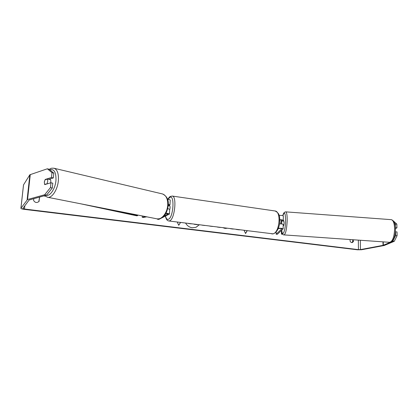 <?xml version="1.0" encoding="UTF-8"?>
<svg xmlns="http://www.w3.org/2000/svg" width="418" height="418" viewBox="0 0 418 418"><rect width="100%" height="100%" fill="white"/><g stroke="black" fill="none" stroke-linecap="round" stroke-linejoin="round"><path stroke-width="0.63" d="M279.835 219.988L281.972 220.375L281.283 221.394M281.021 221.383L280.781 223.87M283.357 216.096L283.357 216.049C282.902 215.552 281.492 215.327 279.12 215.385M279.83 219.722C281.847 219.763 282.996 219.988 283.279 220.391L282.714 221.038M278.174 228.677L278.398 228.609C279.966 228.385 281.105 228.463 281.816 228.839L276.131 234.211L277.359 234.279L283.132 228.86C282.511 228.353 280.912 228.16 278.341 228.28M283.205 224.534L283.205 224.492C282.887 224.079 281.675 223.865 279.564 223.839M276.131 234.211L276.178 231.917M281.669 223.959L281.695 220.981L283.232 221.096L283.075 220.678M283.185 225.856L283.388 225.872C283.744 225.673 283.979 224.649 284.088 222.794L283.775 220.694L283.106 220.647M281.695 220.981L280.985 221.692L280.786 223.604M185.597 223.087C187.18 225.772 189.406 227.34 192.28 227.779L196 227.314L199.276 224.806M39.522 197.082L38.843 201.622M44.538 181.072L44.313 182.232L44.726 184.62L50.949 182.744L52.788 183.178L52.302 188.001L46.508 195.154L29.135 200.003L22.828 208.472L24.474 209.026L358.435 249.635L360.436 249.603L383.034 245.356L390.37 242.268M236.4 229.477L239.451 229.858M230.679 228.756L233.244 229.08M212.527 226.472L209.799 226.128M220.239 227.444L217.454 227.094M39.605 197.061L38.999 201.45C36.899 203.096 35.107 202.782 33.618 200.504L33.816 198.654M350.07 239.535L350.08 241.076C350.587 242.189 351.324 242.691 352.296 242.576L353.482 241.51L353.471 239.775M247.142 230.83L245.554 233.531L244.138 230.449M177.232 222.031L178.737 225.281L180.566 222.449M204.768 225.495L202.087 225.161M226.984 228.291L225.046 228.406L223.269 227.826M46.508 195.154L44.669 194.757L27.546 199.517L20.9 208.321C21.052 208.723 22.159 209.068 24.228 209.35L357.557 249.802L361.56 249.739L384.194 245.502L394.284 241.311L392.8 241.228L395.6 235.569L395.517 231.833L397.016 231.917L397.1 235.653L394.284 241.311M351.846 242.602L352.614 241.693L352.599 239.713M395.428 227.768L396.922 227.852L395.459 228.552M393.672 221.237L396.839 224.137L395.344 224.053L394.686 223.411M396.922 227.852L396.839 224.137M395.423 227.737L395.344 224.053M395.6 235.569L397.1 235.653M391.504 241.782L392.8 241.228M48.775 179.343L53.316 177.937L51.487 177.493L51.973 172.697L47.359 168.788L29.85 174.766L23.512 184.902L20.9 208.305M53.316 177.937L53.802 173.146L51.973 172.697M47.359 168.788L49.172 169.243L53.802 173.146M44.669 194.757L50.458 187.583L50.949 182.744M50.458 187.583L52.302 188.001M51.487 177.493L45.264 179.437L45.039 179.808M45.818 179.568L45.264 179.437M39.172 201.215L38.89 201.554M353.482 241.51L352.614 241.693M191.214 223.792L188.471 223.447M191.214 223.86L188.471 223.515M194.396 224.257L197.427 224.696L194.292 224.299M195.922 227.345L199.208 224.795M247.054 230.82L245.512 233.437M178.705 225.213L180.503 222.444M168.444 205.818L169.964 204.872L168.271 204.136M167.524 199.245C169.196 199.454 170.1 199.757 170.236 200.154L170.236 200.196M168.245 205.029L168.532 204.794L168.266 204.569M165.789 213.478L167.989 214L163.825 216.127M165.951 213.19C168.036 213.347 169.196 213.64 169.426 214.073L158.777 219.419L157.481 219.251L157.502 218.917M145.6 216.597L142.193 217.229L143.29 217.464L146.755 216.822M158.103 218.948L157.481 219.251M167.728 208.566L169.703 209.366M142.193 217.229L142.282 215.939M169.666 209.951C170.283 207.662 170.225 206.189 169.494 205.52L169.457 205.515M168.193 205.781L169.112 205.907L168.929 205.562M50.646 182.838L50.808 181.856C50.892 180.33 50.573 179.416 49.857 179.123L49.768 179.103M47.062 183.627L47.757 181.187L47.464 179.056L45.019 179.818L44.329 182.238L44.616 184.364L47.626 183.748M45.175 184.484L44.616 184.364M47.464 179.056L49.601 179.526L49.345 179.17M43.853 195.885L45.348 196.209M80.81 203.817L136.775 215.824L137.626 215.657L137.668 215.03M101.861 207.965L137.626 215.657M282.819 234.221L281.434 234.143L281.502 230.438M282.646 233.986L281.434 234.143M281.675 233.934L281.737 230.553M391.149 219.649L391.29 219.659C393.317 220.26 394.425 223.353 394.618 228.939C394.237 237.105 392.559 241.557 389.581 242.309L284.109 234.906M281.706 230.25C282.03 233.495 282.814 235.041 284.047 234.9C285.64 234.038 286.68 229.456 287.171 221.159C287.27 215.5 286.8 212.401 285.755 211.863L285.687 211.858M282.861 215.709C284.601 211.085 285.52 212.955 285.609 221.321C285.369 231.149 282.364 237.758 281.742 230.219M24.474 209.026L24.829 205.781M358.435 249.635L358.346 240.115M383.301 245.282L383.243 241.86M383.034 245.356L382.972 241.844M360.436 249.603L360.347 240.256M27.546 199.517L30.284 174.499M27.118 199.741L29.85 174.766M20.931 208.242L23.544 184.813M168.407 204.945L168.423 204.653M167.864 214.141L167.879 213.87M172.122 196.042L172.294 196.068C177.08 196.303 174.703 219.21 169.703 220.819L168.741 220.965C167.132 220.72 166.024 219.121 165.418 216.169M165.554 216.106C166.15 218.724 167.116 219.774 168.449 219.262C173.527 217.407 174.849 193.978 169.724 197.463L168.067 199.318M168.898 220.981L273.001 233.84C279.642 232.612 281.502 211.492 275.044 210.97L274.793 210.933M53.791 168.193L54.194 168.292C57.339 169.619 58.734 173.642 58.379 180.362C57.747 189.636 51.775 198.665 47.406 197.228L44.736 195.645M46.126 195.258C50.008 196.69 55.395 188.617 55.97 180.289C56.158 172.221 54.105 168.715 49.794 169.771M47.757 197.296L156.755 218.797C161.557 220.234 167.524 212.678 167.738 204.674C167.78 198.869 166.071 195.3 162.612 193.978L162.163 193.868M283.279 220.391L283.357 216.049M283.132 228.86L283.205 224.492M282.819 215.698C283.221 213.347 284.203 212.072 285.755 211.863L391.29 219.659C394.022 220.5 395.418 223.672 395.475 229.163C395.433 233.772 394.587 237.471 392.93 240.266C391.734 241.839 390.621 242.518 389.581 242.309M169.964 204.872L170.236 200.154M169.426 214.073L169.703 209.324M271.904 233.944L273.388 233.808C276.706 232.361 278.796 228.818 279.658 223.186C279.684 217.825 280.473 213.551 275.044 210.97L172.294 196.068L170.345 196.429C169.541 196.831 168.726 197.782 167.89 199.292M169.494 205.52L169.107 205.468M157.121 218.87C164.169 219.241 167.55 211.999 168.25 204.924C168.804 199.888 166.923 196.241 162.612 193.978L54.194 168.292C50.353 167.884 50.635 168.762 49.272 169.327"/></g></svg>
